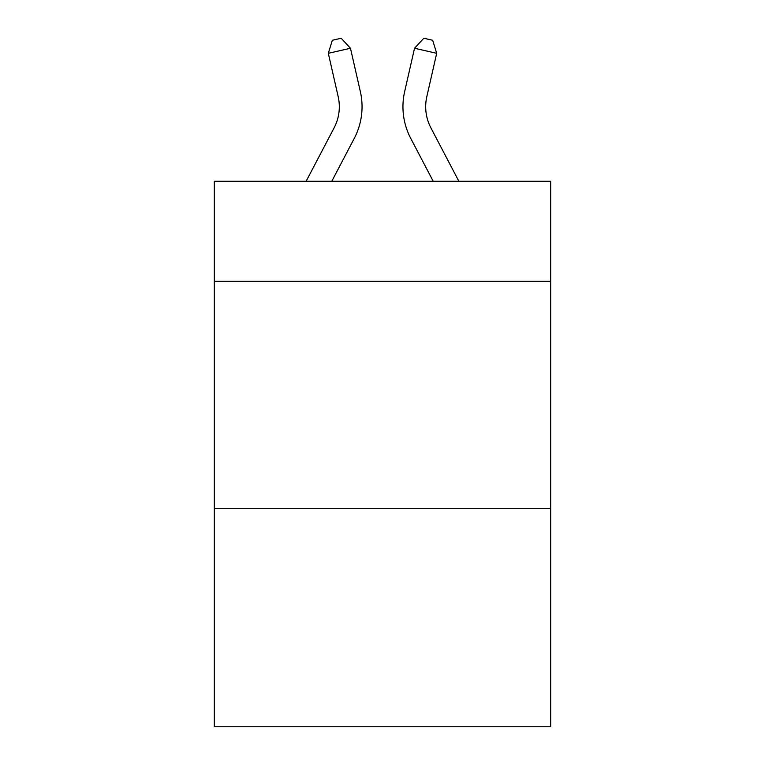 <?xml version="1.0" encoding="UTF-8"?>
<svg xmlns="http://www.w3.org/2000/svg" width="765" height="765" viewBox="0 0 765 765"><rect width="100%" height="100%" fill="white"/><g stroke="black" fill="none" stroke-linecap="round" stroke-linejoin="round"><path stroke-width="1.15" d="M550.685 281.291L550.685 181.286L214.315 181.286L214.315 281.291L550.685 281.291L550.685 726.75L214.315 726.75L214.315 281.291M550.685 508.562L214.315 508.562M334.123 127.832A45.46 45.46 -51 0 0 338.178 96.639A45.46 45.46 -51 0 1 334.123 127.832A45.46 45.46 -51 0 0 338.178 96.639A45.46 45.46 -51 0 1 334.123 127.832A45.46 45.46 -51 0 0 338.178 96.639A45.46 45.46 -51 0 1 334.123 127.832A45.46 45.46 -51 0 0 338.178 96.639A45.46 45.46 -51 0 1 334.123 127.832A45.46 45.46 -51 0 0 338.178 96.639A45.46 45.46 -51 0 1 334.123 127.832A45.46 45.46 -51 0 0 338.178 96.639A45.46 45.46 -51 0 1 334.123 127.832A45.46 45.46 -51 0 0 338.178 96.639A45.46 45.46 -51 0 1 334.123 127.832A45.46 45.46 -51 0 0 338.178 96.639A45.46 45.46 -51 0 1 334.123 127.832A45.46 45.46 -51 0 0 338.178 96.639A45.46 45.46 -51 0 1 334.123 127.832A45.46 45.46 -51 0 0 338.178 96.639A45.46 45.46 -51 0 1 334.123 127.832A45.46 45.46 -51 0 0 338.178 96.639A45.46 45.46 -51 0 1 334.123 127.832A45.46 45.46 -51 0 0 338.178 96.639A45.46 45.46 -51 0 1 334.123 127.832A45.46 45.46 -51 0 0 338.178 96.639A45.46 45.46 -51 0 1 334.123 127.832A45.46 45.46 -51 0 0 338.178 96.639A45.46 45.46 -51 0 1 334.123 127.832A45.46 45.46 -51 0 0 338.178 96.639A45.46 45.46 -51 0 1 334.123 127.832A45.46 45.46 -51 0 0 338.178 96.639A45.46 45.46 -51 0 1 334.123 127.832A45.46 45.46 -51 0 0 338.178 96.639A45.46 45.46 -51 0 1 334.123 127.832A45.46 45.46 -51 0 0 338.178 96.639A45.46 45.46 -51 0 1 334.123 127.832A45.46 45.46 -51 0 0 338.178 96.639A45.46 45.46 -51 0 1 334.123 127.832A45.46 45.46 -51 0 0 338.178 96.639A45.46 45.46 -51 0 1 334.123 127.832A45.46 45.46 -51 0 0 338.178 96.639A45.46 45.46 -51 0 1 334.123 127.832A45.46 45.46 -51 0 0 338.178 96.639A45.46 45.46 -51 0 1 334.123 127.832A45.46 45.46 -51 0 0 338.178 96.639A45.46 45.46 -51 0 1 334.123 127.832A45.46 45.46 -51 0 0 338.178 96.639A45.46 45.46 -51 0 1 334.123 127.832A45.46 45.46 -51 0 0 338.178 96.639A45.46 45.46 -51 0 1 334.123 127.832A45.46 45.46 -51 0 0 338.178 96.639A45.46 45.46 -51 0 1 334.123 127.832A45.46 45.46 -51 0 0 338.178 96.639A45.46 45.46 -51 0 1 334.123 127.832A45.46 45.46 -51 0 0 338.178 96.639A45.46 45.46 -51 0 1 334.123 127.832A45.46 45.46 -51 0 0 338.178 96.639A45.46 45.46 -51 0 1 334.123 127.832A45.46 45.46 -51 0 0 338.178 96.639A45.46 45.46 -51 0 1 334.123 127.832A45.46 45.46 -51 0 0 338.178 96.639A45.46 45.46 -51 0 1 334.123 127.832A45.46 45.46 -51 0 0 338.178 96.639A45.46 45.46 -51 0 1 334.123 127.832A45.46 45.46 -51 0 0 338.178 96.639A45.46 45.46 -51 0 1 334.123 127.832A45.46 45.46 -51 0 0 338.178 96.639A45.46 45.46 -51 0 1 334.123 127.832A45.46 45.46 -51 0 0 338.178 96.639A45.46 45.46 -51 0 1 334.123 127.832L306.124 181.286L334.123 127.832A45.46 45.46 -14.9 0 0 338.178 96.639L328.309 53.311L332.326 40.268L341.19 38.25L350.466 48.262L360.344 91.59A68.181 68.181 129 0 1 354.262 138.379L331.781 181.286M430.877 127.832A45.46 45.46 51 0 1 426.822 96.639A45.46 45.46 51 0 0 430.877 127.832A45.46 45.46 51 0 1 426.822 96.639A45.46 45.46 51 0 0 430.877 127.832A45.46 45.46 51 0 1 426.822 96.639A45.46 45.46 51 0 0 430.877 127.832A45.46 45.46 51 0 1 426.822 96.639A45.46 45.46 51 0 0 430.877 127.832A45.46 45.46 51 0 1 426.822 96.639A45.46 45.46 51 0 0 430.877 127.832A45.46 45.46 51 0 1 426.822 96.639A45.46 45.46 51 0 0 430.877 127.832A45.46 45.46 51 0 1 426.822 96.639A45.46 45.46 51 0 0 430.877 127.832A45.46 45.46 51 0 1 426.822 96.639A45.46 45.46 51 0 0 430.877 127.832A45.46 45.46 51 0 1 426.822 96.639A45.46 45.46 51 0 0 430.877 127.832A45.46 45.46 51 0 1 426.822 96.639A45.46 45.46 51 0 0 430.877 127.832A45.46 45.46 51 0 1 426.822 96.639A45.46 45.46 51 0 0 430.877 127.832A45.46 45.46 51 0 1 426.822 96.639A45.46 45.46 51 0 0 430.877 127.832A45.46 45.46 51 0 1 426.822 96.639A45.46 45.46 51 0 0 430.877 127.832A45.46 45.46 51 0 1 426.822 96.639A45.46 45.46 51 0 0 430.877 127.832A45.46 45.46 51 0 1 426.822 96.639A45.46 45.46 51 0 0 430.877 127.832A45.46 45.46 51 0 1 426.822 96.639A45.46 45.46 51 0 0 430.877 127.832A45.46 45.46 51 0 1 426.822 96.639A45.46 45.46 51 0 0 430.877 127.832A45.46 45.46 51 0 1 426.822 96.639A45.46 45.46 51 0 0 430.877 127.832A45.46 45.46 51 0 1 426.822 96.639A45.46 45.46 51 0 0 430.877 127.832A45.46 45.46 51 0 1 426.822 96.639A45.46 45.46 51 0 0 430.877 127.832A45.46 45.46 51 0 1 426.822 96.639A45.46 45.46 51 0 0 430.877 127.832A45.46 45.46 51 0 1 426.822 96.639A45.46 45.46 51 0 0 430.877 127.832A45.46 45.46 51 0 1 426.822 96.639A45.46 45.46 51 0 0 430.877 127.832A45.46 45.46 51 0 1 426.822 96.639A45.46 45.46 51 0 0 430.877 127.832A45.46 45.46 51 0 1 426.822 96.639A45.46 45.46 51 0 0 430.877 127.832A45.46 45.46 51 0 1 426.822 96.639A45.46 45.46 51 0 0 430.877 127.832A45.46 45.46 51 0 1 426.822 96.639A45.46 45.46 51 0 0 430.877 127.832A45.46 45.46 51 0 1 426.822 96.639A45.46 45.46 51 0 0 430.877 127.832A45.46 45.46 51 0 1 426.822 96.639A45.46 45.46 51 0 0 430.877 127.832A45.46 45.46 51 0 1 426.822 96.639A45.46 45.46 51 0 0 430.877 127.832A45.46 45.46 51 0 1 426.822 96.639A45.46 45.46 51 0 0 430.877 127.832A45.46 45.46 51 0 1 426.822 96.639A45.46 45.46 51 0 0 430.877 127.832A45.46 45.46 51 0 1 426.822 96.639A45.46 45.46 51 0 0 430.877 127.832A45.46 45.46 51 0 1 426.822 96.639A45.46 45.46 51 0 0 430.877 127.832A45.46 45.46 51 0 1 426.822 96.639A45.46 45.46 51 0 0 430.877 127.832L458.876 181.286L430.877 127.832A45.46 45.46 14.9 0 1 426.822 96.639L436.691 53.311L414.534 48.262L404.656 91.59A68.181 68.181 -129 0 0 410.738 138.379L433.22 181.286L410.738 138.379M350.466 48.262L360.344 91.59L350.466 48.262L360.344 91.59L350.466 48.262L360.344 91.59L350.466 48.262L360.344 91.59L350.466 48.262L360.344 91.59L350.466 48.262L360.344 91.59L350.466 48.262L360.344 91.59L350.466 48.262L360.344 91.59L350.466 48.262L360.344 91.59L350.466 48.262L360.344 91.59L350.466 48.262L360.344 91.59L350.466 48.262L360.344 91.59L350.466 48.262L360.344 91.59L350.466 48.262L360.344 91.59L350.466 48.262L360.344 91.59L350.466 48.262L360.344 91.59L350.466 48.262L360.344 91.59L350.466 48.262L360.344 91.59L350.466 48.262L360.344 91.59L350.466 48.262L360.344 91.59L350.466 48.262L360.344 91.59L350.466 48.262L360.344 91.59L350.466 48.262L360.344 91.59L350.466 48.262L360.344 91.59L350.466 48.262L360.344 91.59L350.466 48.262L360.344 91.59L350.466 48.262L360.344 91.59L350.466 48.262L360.344 91.59L350.466 48.262L360.344 91.59L350.466 48.262L360.344 91.59L350.466 48.262L360.344 91.59L350.466 48.262L360.344 91.59L350.466 48.262L360.344 91.59L350.466 48.262L360.344 91.59L350.466 48.262L360.344 91.59L350.466 48.262L328.309 53.311M414.534 48.262L404.656 91.59L414.534 48.262L404.656 91.59L414.534 48.262L404.656 91.59L414.534 48.262L404.656 91.59L414.534 48.262L404.656 91.59L414.534 48.262L404.656 91.59L414.534 48.262L404.656 91.59L414.534 48.262L404.656 91.59L414.534 48.262L404.656 91.59L414.534 48.262L404.656 91.59L414.534 48.262L404.656 91.59L414.534 48.262L404.656 91.59L414.534 48.262L404.656 91.59L414.534 48.262L404.656 91.59L414.534 48.262L404.656 91.59L414.534 48.262L404.656 91.59L414.534 48.262L404.656 91.59L414.534 48.262L404.656 91.59L414.534 48.262L404.656 91.59L414.534 48.262L404.656 91.59L414.534 48.262L404.656 91.59L414.534 48.262L404.656 91.59L414.534 48.262L404.656 91.59L414.534 48.262L404.656 91.59L414.534 48.262L404.656 91.59L414.534 48.262L404.656 91.59L414.534 48.262L404.656 91.59L414.534 48.262L404.656 91.59L414.534 48.262L404.656 91.59L414.534 48.262L404.656 91.59L414.534 48.262L404.656 91.59L414.534 48.262L404.656 91.59L414.534 48.262L404.656 91.59L414.534 48.262L404.656 91.59L414.534 48.262L404.656 91.59L414.534 48.262L423.81 38.25L432.674 40.268L436.691 53.311"/></g></svg>

